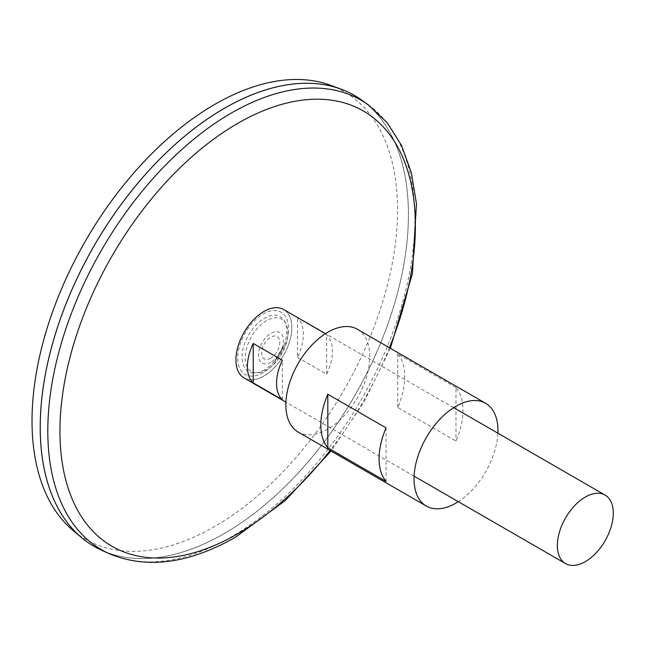 <?xml version="1.0" encoding="UTF-8"?>
<svg xmlns="http://www.w3.org/2000/svg" width="645" height="645" viewBox="0 0 645 645"><rect width="100%" height="100%" fill="white"/><g stroke="black" fill="none" stroke-linecap="round" stroke-linejoin="round"><path stroke-width="0.48" stroke-dasharray="3.23 2.42" d="M263.91 311.559A39.458 22.777 -60 0 1 291.806 327.668A39.458 22.777 -60 0 1 263.91 375.995A39.458 22.777 -60 0 1 236.014 359.886A39.458 22.777 -60 0 1 263.91 311.559M283.671 309.519A39.547 22.833 -60 0 1 289.734 341.213A39.547 22.833 -60 0 1 263.902 376.067A39.547 22.833 -60 0 1 244.124 378.018M297.514 357.346L326.644 374.164A39.547 22.833 120 0 0 326.644 334.707L297.514 317.888A39.547 22.833 -60 0 1 297.514 357.346L297.514 317.888M266.57 320.662A30.194 17.431 120 0 0 248.083 368.319A30.194 17.431 120 0 0 285.066 346.97A30.194 17.431 120 0 0 266.57 320.662M270.924 362.248A17.665 10.199 -60 0 1 260.112 346.865A17.665 10.199 -60 0 1 281.744 334.376A17.665 10.199 -60 0 1 270.924 362.248M270.715 358.201A12.844 7.417 -60 0 1 262.854 347.002A12.844 7.417 -60 0 1 278.584 337.924A12.844 7.417 -60 0 1 270.715 358.201M264.434 369.916A31.637 18.27 -60 0 1 242.335 352.775A31.637 18.27 -60 0 1 271.384 315.51A31.637 18.27 -60 0 1 284.34 344.374L284.34 344.374A31.637 18.27 -60 0 1 274.657 361.152A31.637 18.27 -60 0 1 274.641 361.176A31.637 18.27 -60 0 1 264.434 369.916M361.837 100.185A260.362 150.317 -60 0 1 392.321 310.963A260.362 150.317 -60 0 1 224.339 533.52A260.362 150.317 -60 0 1 101.918 550.387M224.339 533.488A260.33 150.301 -60 0 1 94.178 546.388A260.33 150.301 -60 0 1 94.178 245.785A260.33 150.301 -60 0 1 354.508 95.484A260.33 150.301 -60 0 1 394.409 304.085A260.33 150.301 -60 0 1 224.339 533.488M224.331 108.36A260.33 150.301 -60 0 1 354.484 95.468A260.33 150.301 -60 0 1 394.385 304.077A260.33 150.301 -60 0 1 224.315 533.48A260.33 150.301 -60 0 1 94.154 546.371A260.33 150.301 -60 0 1 40.24 427.208M354.508 95.444A260.362 150.317 -60 0 1 394.401 304.085A260.362 150.317 -60 0 1 224.315 533.504A260.362 150.317 -60 0 1 94.154 546.404L94.154 546.371M330.538 85.269A258.468 149.229 -60 0 1 386.911 287.001A258.468 149.229 -60 0 1 214.785 526.457A258.468 149.229 -60 0 1 73.353 530.73M282.365 399.731L282.365 360.273M326.644 374.164L326.644 334.707M497.867 433.182A59.324 34.249 -60 0 1 458.321 501.689M357.475 329.297A59.324 34.249 -60 0 1 366.57 376.833A59.324 34.249 -60 0 1 327.813 429.11A59.324 34.249 -60 0 1 298.151 432.045M455.983 387.532L397.723 353.895A59.324 34.249 -60 0 1 397.723 407.447L455.983 441.083A59.324 34.249 120 0 0 455.983 387.532L455.983 441.083M386.073 481.444L386.073 427.901M397.723 407.447L397.723 353.895M263.152 372.657A35.902 20.729 -60 0 1 241.157 341.374A35.902 20.729 -60 0 1 285.138 315.986A35.902 20.729 -60 0 1 263.152 372.657M389.435 347.752A251.332 145.109 -60 0 1 330.111 450.5M368.4 104.909A259.548 149.85 -60 0 1 398.787 315.026A259.548 149.85 -60 0 1 231.329 536.89A259.548 149.85 -60 0 1 109.287 553.708M453.653 407.656L325.475 333.659M414.098 476.155L285.928 402.158M274.657 361.152A53.059 53.059 0 0 0 284.34 344.374L274.641 361.176M390.346 348.276L364.175 401.666L331.022 451.024"/><path stroke-width="0.97" d="M285.928 402.158L244.124 378.018A39.547 22.833 -60 0 1 244.124 332.352A39.547 22.833 -60 0 1 283.671 309.519L325.475 333.659M585.321 561.634A39.547 22.833 -60 0 1 565.552 563.593A39.547 22.833 -60 0 1 565.544 517.927A39.547 22.833 -60 0 1 605.099 495.094A39.547 22.833 -60 0 1 611.162 526.788A39.547 22.833 -60 0 1 585.321 561.634M253.235 343.454L282.365 360.273A39.547 22.833 120 0 0 282.365 399.731L253.235 382.912A39.547 22.833 -60 0 1 253.235 343.454L253.235 382.912M368.4 104.909A259.548 149.85 -60 0 0 101.555 250.042A259.548 149.85 -60 0 0 109.287 553.708L101.918 550.387A260.362 150.317 -60 0 1 94.162 245.777A260.362 150.317 -60 0 1 361.837 100.185L368.4 104.909L387.161 122.655L401.569 145.536L411.365 172.796L416.444 203.707L412.429 273.488L390.346 348.276M40.24 427.208A260.33 150.301 -60 0 1 224.331 108.36M94.154 546.404A260.362 150.317 -60 0 1 81.842 537.817A260.362 150.317 -60 0 1 94.138 245.761A260.362 150.317 -60 0 1 340.915 89.091A260.362 150.317 -60 0 1 354.508 95.444M81.842 537.817L73.353 530.73A258.468 149.229 -60 0 1 85.551 240.803A258.468 149.229 -60 0 1 330.538 85.269L340.915 89.091M458.321 501.689A59.324 34.249 -60 0 1 455.983 503.108A59.324 34.249 -60 0 1 426.321 506.043A59.324 34.249 -60 0 1 426.321 437.544A59.324 34.249 -60 0 1 485.645 403.294A59.324 34.249 -60 0 1 497.867 433.182M426.321 506.043L298.151 432.045A59.324 34.249 -60 0 1 298.151 363.546A59.324 34.249 -60 0 1 357.475 329.297L485.645 403.294M386.073 481.444L327.813 447.807A59.324 34.249 -60 0 1 327.813 394.264L386.073 427.901A59.324 34.249 120 0 0 386.073 481.444M327.813 447.807L327.813 394.264M330.111 450.5A251.332 145.109 -60 0 1 237.658 533.834A251.332 145.109 -60 0 1 62.888 392.305A251.332 145.109 -60 0 1 301.046 100.314A251.332 145.109 -60 0 1 389.435 347.752M605.099 495.094L453.653 407.656M565.552 563.593L414.098 476.155M109.287 553.708C146.842 569.309 188.985 563.762 235.707 537.083L285.372 500.48L331.022 451.024"/></g></svg>
